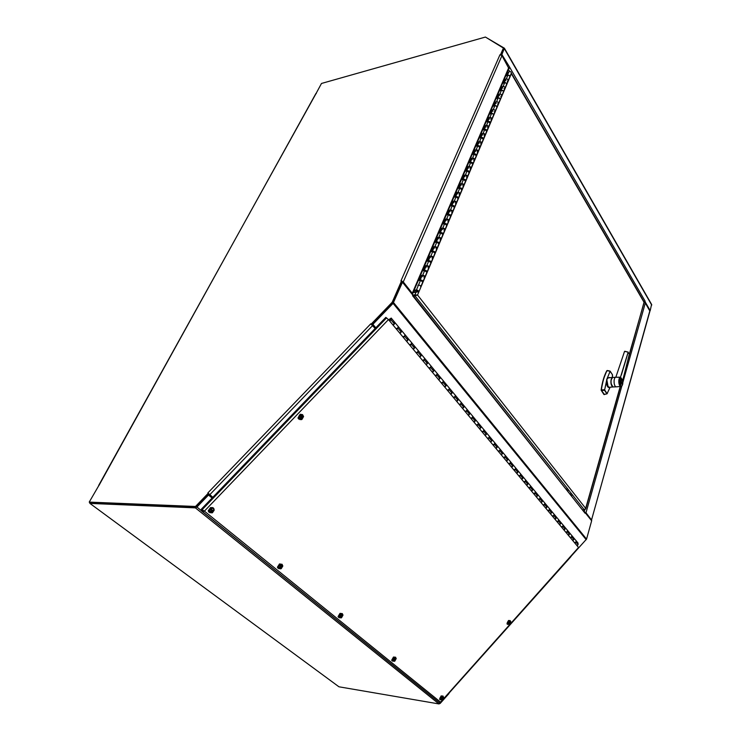 <?xml version="1.0" encoding="UTF-8"?>
<svg xmlns="http://www.w3.org/2000/svg" width="741" height="741" viewBox="0 0 741 741"><rect width="100%" height="100%" fill="white"/><g stroke="black" fill="none" stroke-linecap="round" stroke-linejoin="round"><path stroke-width="1.11" d="M570.468 557.195L449.102 693.03M448.675 693.696L449.203 693.104M570.459 557.158L570.959 556.593M585.038 512.522L590.957 519.913M591.401 520.404L649.922 311.183L645.328 302.967L644.151 302.291M591.688 520.154L585.992 512.744L584.63 512.04M89.494 502.296L89.911 503.408L338.952 686.796L438.941 703.931L195.392 507.863L196.893 507.094L208.499 495.034L212.102 498.008M448.768 693.798L440.191 703.413L438.941 703.931M212.176 497.933L208.119 494.58L196.513 506.631L201.515 510.827M89.911 503.408L338.424 686.407M90.356 502.602L195.828 506.983M195.392 507.863L89.92 503.408M212.815 497.267L207.869 492.922L370.769 323.817L375.15 328.485M207.878 492.932L208.193 493.302L195.513 506.473L89.226 502.102L98.886 485.448M370.769 323.817L371.297 324.234M371.769 324.651L392.73 302.884L402.076 281.487L401.576 280.858L392.211 302.254L371.185 324.095M401.576 280.858L400.927 280.932L499.962 54.769L500.638 54.741M315.962 93.69L321.483 83.464L485.429 37.05L503.417 48.082L500.564 54.612M315.87 93.57L98.961 485.448M89.226 502.102L196.161 506.992L208.795 493.877M501.101 54.88L503.787 48.739L503.417 48.082M392.73 302.884L392.211 302.254M499.962 54.778L501.963 55.631L508.872 68.524L412.515 294.057M412.265 294.418L412.274 293.288L403.271 281.913L401.678 280.978M411.616 293.603L402.002 281.654M315.861 93.866L316.324 93.44M196.161 506.992L195.513 506.473M412.811 295.251L585.075 513.254L412.617 295.715M585.075 513.254L585.233 512.698L591.651 520.793L586.557 539.087L570.866 556.519M412.589 295.789L412.848 295.159L402.52 282.126L393.082 303.347L372.871 324.326L375.826 327.781M392.804 302.708L401.752 282.228L402.52 282.126M586.214 539.698L393.082 303.347L392.573 303.041L372.38 324.012L375.706 327.902M372.871 324.326L372.38 324.012M509.919 67.7L645.142 301.207L644.17 302.161M508.771 68.765L509.604 68.135M509.947 67.644L501.889 54.528L504.399 48.211L485.753 37.254M508.993 68.191L509.743 68.098M651.561 304.431L650.209 310.609L645.022 301.652M501.351 55.01L501.889 54.528M644.874 302.541L644.54 301.967M201.848 509.864L201.246 510.493L202.534 511.605L204.405 511.133L201.32 509.215L385.829 317.38L388.469 319.584L578.721 547.719L440.654 702.496L439.524 702.838L202.108 511.438M386.589 317.87L201.904 509.928L202.552 510.456L201.83 511.216M511.364 73.174L644.114 301.967L627.914 360.145M584.992 509.558L585.668 508.372L584.316 509.882L582.889 509.836M413.043 295.539L417.535 295.011L412.663 294.918M508.02 72.785L508.548 72.655M415.46 295.261L414.979 294.649L415.979 292.297M413.561 296.196L417.535 295.011L585.668 508.372L620.245 386.478M416.775 295.094L413.052 295.557M415.46 295.279L415.155 296.011L584.316 509.882M393.193 325.253L394.434 323.956L394.638 322.196C395.212 323.4 394.582 324.234 392.73 324.697M400.001 333.413L401.233 332.125L401.427 330.375C402.011 331.57 401.381 332.403 399.538 332.857M396.046 328.671C397.889 328.207 398.519 327.383 397.945 326.179L394.981 322.604M406.707 341.453L407.93 340.175L408.106 338.415C408.699 339.628 408.078 340.452 406.235 340.897M402.798 336.775C404.642 336.321 405.262 335.497 404.679 334.293L401.77 330.782M413.302 349.363L414.515 348.094L414.682 346.343C415.284 347.548 414.664 348.372 412.839 348.807M409.449 344.741C411.283 344.306 411.903 343.481 411.311 342.277L408.448 338.832M419.804 357.153L421.008 355.893L421.166 354.142C421.768 355.356 421.157 356.171 419.332 356.588M415.997 352.596C417.822 352.17 418.443 351.345 417.841 350.141L415.034 346.76M426.205 364.831L427.4 363.572L427.538 361.821C428.15 363.034 427.548 363.85 425.732 364.266M422.453 360.33C424.269 359.913 424.871 359.098 424.269 357.884L421.509 354.559M432.512 372.38L433.689 371.139L433.828 369.389C434.439 370.611 433.846 371.417 432.04 371.815M428.798 367.944C430.614 367.536 431.216 366.721 430.604 365.508L427.89 362.247M438.718 379.827L439.885 378.586L440.015 376.845C440.636 378.067 440.043 378.873 438.246 379.262M435.06 375.437C436.866 375.048 437.459 374.242 436.838 373.019L434.18 369.815M444.841 387.163L445.999 385.931L446.11 384.19C446.74 385.413 446.156 386.209 444.359 386.589M441.219 382.828C443.016 382.439 443.609 381.643 442.988 380.42L440.367 377.271M450.861 394.388L452.01 393.165L452.121 391.424C452.751 392.647 452.167 393.443 450.389 393.814M447.295 390.109C449.083 389.729 449.667 388.932 449.037 387.71L446.462 384.616M456.808 401.502L457.947 400.288L458.04 398.556C458.67 399.779 458.105 400.566 456.326 400.927M453.279 397.278C455.057 396.917 455.632 396.12 455.002 394.897L452.473 391.85M462.653 408.523L463.783 407.309L463.875 405.577C464.514 406.809 463.949 407.596 462.171 407.939M459.17 404.345C460.948 403.993 461.513 403.197 460.883 401.974L458.401 398.982M468.423 415.432L469.544 414.228L469.627 412.505C470.266 413.728 469.701 414.515 467.942 414.858M464.987 411.311C466.747 410.959 467.312 410.181 466.673 408.949L464.236 406.003M474.11 422.25L475.222 421.055L475.296 419.332C475.935 420.555 475.379 421.342 473.629 421.666M470.711 418.174C472.471 417.841 473.027 417.053 472.387 415.821L469.979 412.932M479.714 428.965L480.816 427.779L480.881 426.056C481.53 427.288 480.974 428.066 479.232 428.381M476.352 424.936C478.102 424.612 478.658 423.833 478.01 422.602L475.648 419.758M485.244 435.588L486.337 434.411L486.392 432.688C487.041 433.92 486.494 434.689 484.753 435.004M481.919 431.605C483.66 431.29 484.216 430.512 483.558 429.289L481.242 426.492M490.69 442.118L491.774 440.951L491.82 439.228C492.478 440.46 491.931 441.228 490.199 441.534M487.402 438.19C489.143 437.875 489.69 437.107 489.032 435.875L486.754 433.124M496.062 448.555L497.137 447.388L497.174 445.674C497.832 446.916 497.294 447.675 495.572 447.972M492.811 444.674C494.543 444.368 495.081 443.6 494.432 442.368L492.181 439.663M501.361 454.909L502.426 453.751L502.463 452.038C503.12 453.27 502.583 454.029 500.87 454.326M498.147 451.065C499.869 450.769 500.407 450.009 499.749 448.777L497.535 446.11M506.585 461.171L507.641 460.022L507.668 458.309C508.326 459.55 507.807 460.3 506.094 460.587M503.408 457.373C505.13 457.086 505.658 456.326 504.992 455.094L502.824 452.473M511.735 467.349L512.781 466.2L512.809 464.496C513.467 465.737 512.948 466.487 511.244 466.765M508.604 463.588C510.308 463.31 510.836 462.56 510.169 461.319L508.03 458.744M516.82 473.443L517.857 472.304L517.876 470.6C518.543 471.841 518.024 472.591 516.329 472.851M513.717 469.729C515.421 469.461 515.94 468.701 515.273 467.469L513.17 464.931M521.831 479.455L522.868 478.325L522.877 476.62C523.544 477.862 523.035 478.603 521.34 478.862M518.765 475.778C520.46 475.518 520.979 474.768 520.312 473.536L518.237 471.044M526.777 485.383L527.805 484.262L527.805 482.567C528.481 483.799 527.972 484.54 526.286 484.799M523.748 481.752C525.434 481.493 525.943 480.752 525.276 479.52L523.239 477.065M531.658 491.237L532.677 490.116L532.677 488.43C533.353 489.662 532.853 490.403 531.167 490.644M528.666 487.643C530.343 487.393 530.852 486.652 530.176 485.42L528.176 483.002M536.484 497.016L537.494 495.896L537.484 494.21C538.161 495.442 537.66 496.183 535.984 496.424M533.511 493.46C535.187 493.219 535.687 492.478 535.011 491.246L533.038 488.865M541.236 502.713L542.236 501.601L542.217 499.925C542.903 501.157 542.403 501.889 540.745 502.12M538.299 499.193C539.967 498.962 540.467 498.221 539.791 496.989L537.846 494.655M545.932 508.335L546.923 507.233L546.904 505.557C547.58 506.788 547.09 507.52 545.432 507.742M543.023 504.862C544.691 504.63 545.181 503.899 544.496 502.667L542.588 500.36M550.563 513.893L551.545 512.791L551.517 511.123C552.202 512.355 551.721 513.078 550.063 513.3M547.692 510.447C549.34 510.225 549.831 509.493 549.146 508.261L547.266 506.001M555.129 519.367L556.111 518.283L556.083 516.607C556.76 517.839 556.287 518.561 554.639 518.774M552.295 515.968C553.935 515.745 554.425 515.023 553.74 513.791L551.888 511.559M559.65 524.776L560.622 523.692L560.585 522.034C561.27 523.257 560.789 523.98 559.149 524.193M556.834 521.414C558.473 521.201 558.955 520.478 558.269 519.246L556.445 517.051M564.105 530.121L565.068 529.046L565.022 527.379C565.716 528.611 565.244 529.324 563.605 529.528M561.317 526.786C562.956 526.582 563.429 525.869 562.743 524.637L560.946 522.47M568.504 535.4L569.458 534.326L569.412 532.668C570.098 533.9 569.634 534.604 568.004 534.807M565.753 532.094C567.374 531.899 567.847 531.186 567.161 529.954L565.392 527.824M572.849 540.606L573.803 539.541L573.747 537.883C574.432 539.115 573.969 539.818 572.358 540.013M570.125 537.336C571.746 537.142 572.209 536.438 571.524 535.206L569.783 533.103M574.442 542.514C576.053 542.329 576.517 541.625 575.831 540.393L574.108 538.327M388.729 319.908L391.202 318.065L390.989 319.825L389.747 321.122M389.683 318.991L390.729 318.611L389.562 319.964L389.683 318.991M572.015 535.808L573.747 537.883L572.932 537.79M576.109 540.661L576.016 542.199L575.062 543.264M567.662 530.556L569.412 532.668L568.597 532.575M571.802 535.474L571.7 537.021L570.746 538.086M563.243 525.239L565.022 527.379L564.207 527.286M567.439 530.223L567.337 531.769L566.374 532.844M558.77 519.849L560.585 522.034L559.761 521.942M563.03 524.906L562.919 526.462L561.947 527.536M554.24 514.393L556.083 516.607L555.25 516.523M558.557 519.524L558.445 521.08L557.464 522.164M549.655 508.872L551.517 511.123L550.693 511.031M554.027 514.069L553.907 515.625L552.925 516.718M545.005 503.269L546.904 505.557L546.071 505.473M549.433 508.539L549.313 510.104L548.321 511.207M540.291 497.6L542.217 499.925L541.384 499.842M544.783 502.944L544.663 504.51L543.662 505.621M535.521 491.857L537.484 494.21L536.641 494.136M540.078 497.267L539.948 498.841L538.939 499.953M530.686 486.031L532.677 488.43L531.834 488.356M535.308 491.524L535.169 493.098L534.15 494.219M525.786 480.131L527.805 482.567L526.962 482.493M530.463 485.698L530.324 487.282L529.306 488.412M520.821 474.147L522.877 476.62L522.025 476.556M525.564 479.798L525.415 481.391L524.387 482.521M515.792 468.09L517.876 470.6L517.023 470.535M520.599 473.814L520.451 475.407L519.413 476.546M510.688 461.949L512.809 464.496L511.957 464.44M515.56 467.747L515.403 469.359L514.365 470.498M505.51 455.715L507.668 458.309L506.816 458.253M510.466 461.606L510.299 463.218L509.243 464.366M500.268 449.398L502.463 452.038L501.601 451.982M505.288 455.372L505.121 456.984L504.056 458.142M494.951 442.998L497.174 445.674L496.313 445.628M500.045 449.055L499.869 450.676L498.795 451.843M489.56 436.505L491.82 439.228L490.959 439.181M494.719 442.655L494.543 444.276L493.46 445.452M484.086 429.919L486.392 432.688L485.522 432.642M489.329 436.162L489.143 437.783L488.05 438.968M478.538 423.231L480.881 426.056L480.011 426.01M483.864 429.567L483.669 431.206L482.567 432.392M472.915 416.461L475.296 419.332L474.425 419.295M478.315 422.889L478.112 424.528L477.009 425.723M467.2 409.588L469.627 412.505L468.757 412.468M472.684 416.118L472.48 417.757L471.359 418.952M461.411 402.613L463.875 405.577L463.005 405.549M466.978 409.236L466.765 410.885L465.635 412.098M455.539 395.537L458.04 398.556L457.16 398.528M461.18 402.261L460.967 403.919L459.828 405.132M449.574 388.349L452.121 391.424L451.241 391.405M455.307 395.185L455.076 396.843L453.937 398.065M443.516 381.069L446.11 384.19L445.23 384.171M449.342 388.006L449.102 389.664L447.953 390.896M437.375 373.668L440.015 376.845L439.126 376.836M443.285 380.717L443.044 382.384L441.886 383.616M431.142 366.156L433.828 369.389L432.939 369.389M437.144 373.316L436.894 374.992L435.717 376.233M424.806 358.533L427.538 361.821L426.649 361.821M430.901 365.804L430.651 367.48L429.465 368.731M418.378 350.789L421.166 354.142L420.267 354.142M424.574 358.181L424.306 359.857L423.111 361.117M411.848 342.926L414.682 346.343L413.784 346.353M418.137 350.437L417.868 352.123L416.664 353.392M405.225 334.941L408.106 338.415L407.207 338.433M411.616 342.574L411.329 344.269L410.116 345.538M398.482 326.837L401.427 330.375L400.52 330.393M404.984 334.589L404.688 336.284L403.465 337.572M398.241 326.485L397.945 328.18L396.713 329.467M577.137 545.747L578.082 544.691L578.026 543.042L577.211 542.94M391.544 318.473L394.638 322.196L393.73 322.224M390.794 319.223L390.674 318.676L389.618 319.899L390.794 319.223M421.925 275.884L420.999 275.485L422.666 275.272L424.899 277.032L423.982 277.366M422.361 276.671L421.953 275.874M420.832 286.637L422.778 282.052L420.527 280.293L418.86 280.496L420.999 275.485M421.36 275.948L419.452 280.431M426.038 266.232L425.121 265.834L426.788 265.611L429.002 267.371L428.085 267.714M426.473 267.029L426.075 266.223M424.973 276.856L426.899 272.327L424.667 270.567L423.009 270.789L425.121 265.834M425.482 266.306L423.602 270.715M430.104 256.692L429.196 256.293L430.854 256.062L433.05 257.822L432.133 258.174M430.53 257.488L430.132 256.682M429.076 267.195L430.966 262.722L428.761 260.962L427.103 261.193L429.196 256.293M429.548 256.766L427.696 261.11M434.541 248.068L433.216 246.873L434.865 246.633L437.051 248.392L436.134 248.754M433.124 257.646L434.995 253.237L432.809 251.477L431.151 251.718L433.216 246.873M433.568 247.346L431.734 251.625M438.088 237.954L437.19 237.565L438.839 237.305L440.997 239.065L440.089 239.436M438.505 238.759L438.126 237.944M437.125 248.216L438.968 243.854L436.801 242.094L435.152 242.344L437.19 237.565M437.533 238.037L435.736 242.251M442.016 228.747L441.117 228.358L442.766 228.098L444.906 229.858L443.998 230.229M442.423 229.553L442.044 228.737M441.08 238.889L442.905 234.582L440.747 232.831L439.107 233.082L441.117 228.358M441.46 228.83L439.691 232.989M445.897 219.642L445.008 219.262L446.638 218.993L448.768 220.753L447.86 221.133M446.295 220.457L445.925 219.642M444.98 229.673L446.786 225.421L444.646 223.671L443.007 223.93L445.008 219.262M445.341 219.734L443.59 223.838M450.13 211.463L448.842 210.268L450.472 209.99L452.584 211.75L451.677 212.139M448.842 220.568L450.63 216.372L448.509 214.612L446.869 214.89L448.842 210.268M449.176 210.75L447.453 214.788M453.52 201.765L452.64 201.385L454.261 201.098L456.363 202.849L455.456 203.247M453.909 202.58L453.548 201.756M452.668 211.565L454.418 207.424L452.316 205.665L450.685 205.942L452.64 201.385M452.964 201.858L451.269 205.85M457.262 192.975L456.391 192.595L458.012 192.299L460.087 194.059L459.179 194.457M457.651 193.79L457.29 192.966M456.437 202.673L458.17 198.579L456.085 196.819L454.465 197.106L456.391 192.595M456.715 193.077L455.039 197.004M460.967 184.287L460.096 183.907L461.708 183.611L463.773 185.361L462.875 185.769M461.347 185.102L460.995 184.277M460.17 193.873L461.884 189.826L459.809 188.075L458.188 188.371L460.096 183.907M460.42 184.389L458.762 188.26M464.626 175.691L463.764 175.321L465.376 175.015L467.423 176.766L466.524 177.173M465.005 176.515L464.653 175.691M463.857 185.176L465.552 181.184L463.495 179.424L461.884 179.73L463.764 175.321M464.079 175.802L462.449 179.628M468.618 168.022L467.386 166.827L468.997 166.512L471.026 168.263L470.127 168.679M467.497 176.58L469.173 172.634L467.136 170.875L465.524 171.19L467.386 166.827M467.701 167.309L466.098 171.078M471.822 158.806L470.97 158.435L472.573 158.111L474.592 159.861L473.694 160.278M472.193 159.63L471.86 158.796M471.109 168.077L472.758 164.178L470.73 162.427L469.127 162.742L470.97 158.435M471.285 158.917L469.701 162.631M475.37 150.497L474.518 150.127L476.111 149.793L478.112 151.553L477.223 151.97M475.731 151.321L475.398 150.488M474.666 159.676L476.306 155.814L474.296 154.063L472.693 154.397L474.518 150.127M474.833 150.608L473.267 154.276M478.862 142.281L478.019 141.92L479.612 141.577L481.604 143.328L480.705 143.754M479.223 143.115L478.899 142.281M478.195 151.359L479.807 147.552L477.815 145.801L476.222 146.134L478.019 141.92M478.334 142.402L476.787 146.014M482.687 134.992L481.493 133.797L483.076 133.445L485.049 135.195L484.16 135.631M481.678 143.143L483.28 139.373L481.298 137.622L479.705 137.965L481.493 133.797M481.798 134.278L480.27 137.845M486.105 126.961L484.92 125.766L486.494 125.414L488.458 127.156L487.569 127.6M485.133 135.01L486.707 131.287L484.744 129.536L483.16 129.888L484.92 125.766M485.225 126.248L483.716 129.768M489.486 119.014L488.31 117.819L489.884 117.458L491.829 119.208L490.94 119.644M488.541 126.97L490.097 123.293L488.143 121.543L486.568 121.894L488.31 117.819M488.606 118.301L487.133 121.774M492.487 110.316L491.663 109.955L493.237 109.594C494.692 109.631 495.331 110.214 495.164 111.335L494.284 111.78M492.83 111.15L492.524 110.307M491.913 119.014L493.45 115.383C493.617 114.253 492.969 113.679 491.515 113.632L489.94 113.994L491.663 109.955M491.959 110.437L490.505 113.864M496.146 103.379L494.988 102.184L496.553 101.813C497.998 101.85 498.637 102.425 498.471 103.555L497.582 104.009M495.247 111.141L496.776 107.556C496.942 106.426 496.294 105.843 494.849 105.806L493.284 106.176L494.988 102.184M495.275 102.666L493.839 106.046M499.082 94.848L498.267 94.487L499.832 94.116C501.268 94.144 501.907 94.728 501.731 95.858L500.851 96.311M499.415 95.682L499.119 94.839M498.554 103.36L500.055 99.813C500.221 98.683 499.591 98.099 498.147 98.071L496.581 98.442L498.267 94.487M498.563 94.978L497.137 98.312M502.333 87.234L501.518 86.882L503.074 86.493C504.51 86.521 505.14 87.105 504.964 88.244L504.084 88.698M502.657 88.077L502.361 87.225M501.814 95.663L503.306 92.153C503.472 91.023 502.843 90.439 501.407 90.411L499.851 90.791L501.518 86.882M501.805 87.364L500.407 90.652M505.862 80.547L504.732 79.352L506.279 78.963C507.715 78.981 508.335 79.565 508.159 80.704L507.279 81.167M505.047 88.04L506.52 84.576C506.696 83.437 506.066 82.853 504.63 82.835L503.083 83.224L504.732 79.352M505.019 79.833L503.63 83.085M508.243 80.51L509.697 77.073C509.873 75.934 509.252 75.36 507.826 75.332L506.279 75.73L507.909 71.905L507.372 72.044M414.145 290.25L416.405 289.981L418.665 291.741L415.692 290.574L413.913 290.787M507.909 71.905L506.825 75.591M417.674 291.593L416.423 290.629L417.674 291.593M413.348 292.102L416.59 291.722L415.775 290.305C417.387 289.805 418.35 290.277 418.665 291.741L413.126 292.63M508.057 73.794L507.539 73.924M416.766 290.453L418.017 291.417L416.766 290.453M506.696 84.15L508.159 80.704C508.03 79.102 507.196 78.657 505.677 79.38L505.594 79.583M509.873 76.656L511.318 73.248C511.197 71.636 510.373 71.201 508.854 71.933L507.353 75.462C508.919 74.841 509.725 75.313 509.789 76.851L509.789 76.86M503.482 91.727L504.964 88.244C504.825 86.641 503.991 86.197 502.463 86.91L502.379 87.114M505.677 79.38L504.158 82.955C505.723 82.344 506.538 82.807 506.612 84.344L506.603 84.363M500.24 99.387L501.731 95.858C501.592 94.264 500.749 93.82 499.221 94.524L499.138 94.728M500.944 90.522C502.5 89.92 503.315 90.383 503.398 91.921L503.389 91.94M496.952 107.13L498.471 103.555C498.322 101.962 497.48 101.517 495.942 102.221L495.859 102.415M499.221 94.524L497.665 98.183C499.239 97.571 500.064 98.044 500.156 99.581L500.147 99.6M493.636 114.948L495.164 111.335C495.016 109.751 494.164 109.307 492.626 110.001L492.543 110.196M495.942 102.221L494.367 105.926C495.942 105.315 496.766 105.778 496.868 107.325L496.859 107.334M490.283 122.858L491.829 119.208C491.672 117.624 490.82 117.171 489.273 117.865L489.19 118.06M492.626 110.001L491.033 113.743C492.608 113.141 493.441 113.605 493.552 115.142L493.543 115.161M486.893 130.851L488.458 127.156C488.291 125.581 487.43 125.127 485.892 125.813L485.809 126.007M489.273 117.865L487.661 121.654C489.236 121.052 490.079 121.515 490.199 123.052L490.19 123.071M483.465 138.938L485.049 135.195C484.873 133.621 484.012 133.176 482.465 133.843L482.382 134.038M484.271 129.647C485.837 129.045 486.68 129.508 486.809 131.046L486.791 131.074M479.992 147.116L481.604 143.328C481.418 141.753 480.557 141.309 479.001 141.976L478.918 142.161M482.465 133.843L480.807 137.733C482.391 137.131 483.243 137.594 483.382 139.132L483.364 139.16M476.491 155.378L478.112 151.553C477.926 149.978 477.056 149.525 475.5 150.191L475.416 150.377M479.001 141.976L477.324 145.903C478.908 145.301 479.77 145.773 479.918 147.302L479.899 147.329M472.943 163.733L474.592 159.861C474.397 158.296 473.518 157.842 471.961 158.491L471.878 158.685M475.5 150.191L473.805 154.165C475.389 153.572 476.25 154.035 476.407 155.573L476.389 155.601M469.359 172.19L471.026 168.263C470.822 166.706 469.942 166.253 468.377 166.892L468.293 167.086M471.961 158.491L470.239 162.52C471.822 161.927 472.693 162.399 472.869 163.928L472.851 163.956M465.737 180.739L467.423 176.766C467.21 175.219 466.321 174.756 464.755 175.385L464.672 175.58M468.377 166.892L466.635 170.976C468.229 170.384 469.099 170.847 469.285 172.375L469.266 172.412M462.069 189.381L463.773 185.361C463.56 183.814 462.662 183.36 461.097 183.981L461.013 184.166M464.755 175.385L462.995 179.517C464.579 178.924 465.468 179.396 465.663 180.924L465.635 180.952M458.364 198.125L460.087 194.059C459.865 192.521 458.966 192.058 457.392 192.669L457.308 192.855M461.097 183.981L459.309 188.168C460.902 187.575 461.791 188.038 461.995 189.566L461.967 189.603M454.613 206.971L456.363 202.849C456.123 201.32 455.224 200.857 453.64 201.459L453.566 201.645M457.392 192.669L455.585 196.911C457.169 196.319 458.068 196.791 458.281 198.31L458.262 198.347M450.815 215.918L452.584 211.75C452.343 210.222 451.436 209.759 449.852 210.351L449.778 210.537M453.64 201.459L451.815 205.748C453.399 205.164 454.307 205.637 454.539 207.156L454.511 207.193M446.98 224.977L448.768 220.753C448.518 219.234 447.601 218.762 446.017 219.345L445.943 219.531M449.852 210.351L447.999 214.695C449.592 214.112 450.5 214.584 450.741 216.103L450.713 216.14M443.09 234.128L444.906 229.858C444.656 228.339 443.729 227.876 442.145 228.45L442.062 228.636M446.017 219.345L444.146 223.745C445.73 223.171 446.647 223.634 446.906 225.153L446.869 225.199M439.163 243.4L440.997 239.065C440.738 237.565 439.811 237.092 438.218 237.657L438.135 237.842M442.145 228.45L440.247 232.906C441.831 232.331 442.757 232.804 443.016 234.313L442.988 234.351M435.189 252.774L437.051 248.392C436.773 246.892 435.838 246.42 434.245 246.975L434.17 247.151M438.218 237.657L436.301 242.159C437.894 241.603 438.82 242.075 439.089 243.576L439.061 243.622M431.16 262.268L433.05 257.822C432.763 256.33 431.827 255.858 430.225 256.405L430.15 256.581M432.29 251.551L432.299 251.532C433.902 250.986 434.837 251.458 435.115 252.95L435.078 252.996M427.094 271.864L429.002 267.371C428.706 265.889 427.761 265.408 426.158 265.945L426.084 266.121M430.225 256.405L428.261 261.017C429.863 260.48 430.808 260.952 431.086 262.434L431.058 262.49M422.972 281.589L424.899 277.032C424.602 275.559 423.648 275.078 422.046 275.596L421.972 275.772M424.158 270.641L424.167 270.613C425.779 270.085 426.723 270.558 427.02 272.04L426.983 272.095M420.008 280.357L420.027 280.32C421.638 279.811 422.592 280.283 422.898 281.756L422.861 281.812M420.758 286.804C420.443 285.341 419.489 284.859 417.878 285.368M417.887 291.445L416.498 290.667L417.887 291.445M442.414 699.291L443.137 697.772L442.497 698.281L441.831 697.8L441.886 696.614M441.932 697.3L442.349 698.235L441.812 697.753M441.821 697.772L441.858 698.633L441.043 698.93L442.044 698.985L441.905 699.949L440.302 699.597L441.553 696.975M441.988 696.735L443.627 697.225L442.34 699.708M440.321 699.624L439.709 698.828C440.534 696.308 441.71 695.595 443.229 696.688L443.238 696.697M440.469 699.847L439.598 699.189L441.284 696.142L443.442 696.873M439.709 699.421L441.09 695.929L443.062 696.058M394.629 660.277L394.86 661.083L394.629 660.277L395.722 659.379L394.203 658.925L394.295 657.739M394.369 658.48L394.805 659.462M394.221 658.953L394.268 659.879L393.397 660.185L394.481 660.277L394.388 661.333L392.6 660.842L393.925 658.11M394.397 657.86L396.231 658.527L394.86 661.083M392.656 660.963L392.008 660.101C392.85 657.406 394.119 656.674 395.824 657.897M392.869 661.231L391.869 660.407L393.675 657.248L396.065 658.138M392.026 660.74L391.683 660.194L393.48 657.035L395.648 657.239M340.804 615.391L340.323 614.317L340.841 614.067L341.193 615.141L340.841 614.067M341.305 616.929L341.545 617.707L341.277 616.836L341.573 617.225L342.351 615.456L341.573 615.984L340.749 615.354L340.814 616.355L339.869 616.66L341.064 616.799L341.027 617.957L339.007 617.272L340.425 614.446M341.397 615.938L341.212 615.132M340.943 614.196L343.009 615.113L341.545 617.707M339.128 617.531L338.442 616.595C339.285 613.715 340.656 612.955 342.574 614.335M341.055 616.762L341.536 617.142M339.424 617.855L338.257 616.799L340.193 613.567L342.861 614.659M338.48 617.29L338.072 616.586L340.008 613.353L342.407 613.641M280.932 567.699L279.792 564.92L280.357 564.67L280.756 565.8L280.357 564.67M280.496 565.55L280.969 566.652L280.33 565.828M281.21 568.051L282.126 566.643L280.969 566.652M280.459 564.799L282.812 566.068L281.237 568.643M279.505 567.374L279.413 567.865L280.635 567.597L280.672 568.903L278.347 567.856L279.894 565.05M280.496 566.893L279.413 567.865M278.579 568.403L277.838 567.384C278.681 564.262 280.191 563.493 282.358 565.077M280.644 567.634L281.182 568.014M282.126 566.643L281.58 566.495M280.413 566.143L280.978 566.661M278.986 568.792L277.597 567.402L279.69 564.142L282.692 565.54M277.884 568.125L277.421 567.189L279.505 563.929L282.191 564.346M211.667 511.41L210.759 508.576L211.38 508.317L211.806 509.53L211.38 508.317M211.565 509.299L212.056 510.466L211.426 509.576M212.389 512.022L212.241 511.253L213.362 510.512L213.251 510.021L212.056 510.466M211.472 508.446C213.139 508.141 214.038 508.743 214.158 510.253L212.463 512.698M210.518 511.188L210.37 511.744L211.713 511.485L211.852 512.957L209.212 511.716L210.852 508.706M211.37 510.938L210.37 511.744M209.508 512.364L208.684 511.114C209.684 507.798 211.361 507.066 213.714 508.928M212.38 512.605L211.852 512.837M212.121 511.67L211.602 511.299M211.731 511.605L212.361 511.975M213.362 510.512L212.723 510.327M211.824 511.197L211.824 510.253L212.398 511.021M210.111 512.865L208.416 510.957L210.685 507.77C212.611 507.205 213.751 507.761 214.084 509.447L214.084 509.604M208.777 512.05L208.24 510.744L210.509 507.566L213.538 508.15M508.493 623.514L509.345 622.949L509.252 621.134M509.28 621.847L509.697 622.764L509.243 622.412M508.456 623.774L509.706 623.866L510.466 622.709L509.697 622.764M509.706 623.866L509.243 624.376M509.363 621.254L510.827 621.662L509.586 624.33M509.475 624.237L509.4 623.561L509.169 624.543L507.622 623.774L508.956 621.467M507.224 623.866L507.076 623.357C507.807 620.967 508.919 620.236 510.392 621.171L510.438 621.227M509.104 623.19L509.688 623.829M509.252 622.468L509.715 622.801M507.946 624.468L507.039 623.931L508.65 620.689L510.632 621.366M507.159 624.117L508.446 620.504L510.188 620.597M300.124 417.776L301.179 417.285L300.457 415.164L301.041 414.941L301.448 416.146L301.041 414.941M301.911 418.711L301.976 417.674L302.874 417.229L302.782 416.72L301.689 417.118L301.467 416.136M301.152 415.053L303.569 416.544L301.92 419.452M300.04 418.322L301.328 418.109L301.337 419.684L298.929 418.267L300.568 415.275M299.457 419.276L298.373 417.887C299.058 414.71 300.577 413.876 302.93 415.368M301.819 419.378L301.346 419.573M301.346 418.285L301.883 418.665M302.874 417.229L302.171 417.053M301.318 417.943L301.115 417.47L301.828 417.915M300.124 419.675L298.178 418.146L300.337 414.432L303.402 415.988M298.697 419.073L297.984 417.97L300.133 414.256L302.634 414.645M612.529 377.447L608.12 377.891L606.777 379.485L608.028 386.376L609.213 387.302M609.834 371.121L606.823 370.713L603.378 379.457L601.192 389.961M601.396 390.609L603.952 394.527L607.009 393.841L607.472 393.165M606.823 370.713C604.1 375.807 602.211 382.236 601.146 390.007L604.499 394.555M601.146 390.007L601.275 390.563L601.146 390.007M610.13 387.21L607.009 393.841L610.084 387.219C607.99 388.293 606.786 386.469 606.462 381.772L604.675 389.692L601.377 389.942C602.442 382.152 604.341 375.706 607.064 370.602L610 371.074M612.39 374.659L612.566 375.307M606.981 381.8L606.462 381.772L606.712 379.485L610.186 371.213M604.675 389.692L606.768 379.79M620.152 381.467L620.161 380.763M620.032 383.116L620.652 380.948M620.041 383.125L620.384 380.466M620.347 380.605L620.782 380.902L619.856 384.144L619.754 381.096L620.347 380.605L619.689 381.42M620.708 381.17L620.152 383.116M610.204 371.25L612.464 374.705L612.353 377.456L612.575 375.224M606.944 379.188L610.038 371.352M608.12 377.891L609.565 377.484M621.208 383.051L621.032 382.236L621.208 383.051M621.421 382.319L621.227 381.763L621.328 382.402M620.569 383.866L620.838 384.366L620.569 383.866M619.995 384.903L619.013 383.227M612.77 377.41L611.158 379.373C610.519 383.208 611.13 385.737 612.992 386.978L609.778 387.237M618.883 380.624L620.198 378.836L619.068 379.448M619.309 384.375L619.995 384.959M620.977 379.512L622.718 380.568C622.644 386.413 621.486 387.589 619.226 384.116L619.133 379.188L620.652 377.299L620.782 379.235M628.275 352.966L629.387 353.966L628.173 352.67L629.368 354.003L622.736 380.513L620.856 379.244L620.652 377.252L615.79 377.262C613.307 377.512 613.613 386.45 616.123 386.839L616.744 386.802M616.179 386.848L620.791 386.431C622.403 386.154 623.042 384.209 622.718 380.587L622.746 380.504C623.116 384.153 622.459 386.126 620.791 386.431C618.309 386.154 618.068 377.16 620.55 377.234L620.606 377.484M615.79 377.262L620.541 377.197M611.853 378.105L611.251 379.411C610.584 381.346 610.917 383.681 612.261 386.385M620.523 377.123L628.146 352.151L620.476 377.234M624.756 351.262L628.201 352.114L624.533 351.419L615.817 377.262M622.718 380.309L629.442 354.087L622.718 380.328L620.662 377.308M624.719 351.308L628.294 352.225M629.368 354.003L644.105 302.393L511.355 73.692L417.535 295.011M570.913 492.941L570.607 494.349M571.987 494.312L571.691 495.71M567.884 490.913L568.19 489.505M566.791 489.532L567.106 488.124M203.154 510.558L202.247 510.095M584.269 511.586L584.816 509.697M645.328 302.967L622.903 382.263M621.829 386.042L585.992 512.744M591.587 519.802L649.857 310.775M439.469 702.829L440.191 703.413M372.64 325.549L209.759 494.738M412.274 293.288L508.826 67.468M501.963 55.631L403.271 281.913M393.573 302.624L586.557 539.087M509.66 71.469L508.483 69.441M651.737 305.097L504.408 48.749L503.704 48.943M503.713 48.61L504.306 48.128M388.469 319.584L204.405 511.133L440.562 702.144L578.554 547.451M397.945 328.18L401.233 332.125M404.688 336.284L407.93 340.175M411.329 344.269L414.515 348.094M417.868 352.123L421.008 355.893M424.306 359.857L427.4 363.572M430.651 367.48L433.689 371.139M436.894 374.992L439.885 378.586M443.044 382.384L445.999 385.931M449.102 389.664L452.01 393.165M455.076 396.843L457.947 400.288M460.967 403.919L463.783 407.309M466.765 410.885L469.544 414.228M472.48 417.757L475.222 421.055M478.112 424.528L480.816 427.779M483.669 431.206L486.337 434.411M489.143 437.783L491.774 440.951M494.543 444.276L497.137 447.388M499.869 450.676L502.426 453.751M505.121 456.984L507.641 460.022M510.299 463.218L512.781 466.2M515.403 469.359L517.857 472.304M520.451 475.407L522.868 478.325M525.415 481.391L527.805 484.262M530.324 487.282L532.677 490.116M535.169 493.098L537.494 495.896M539.948 498.841L542.236 501.601M544.663 504.51L546.923 507.233M549.313 510.104L551.545 512.791M553.907 515.625L556.111 518.283M558.445 521.08L560.622 523.692M562.919 526.462L565.068 529.046M567.337 531.769L569.458 534.326M576.016 542.199L578.082 544.691M571.7 537.021L573.803 539.541M390.989 319.825L394.434 323.956M424.667 270.567L422.666 275.272M428.761 260.962L426.788 265.611M432.809 251.477L430.854 256.062M436.801 242.094L434.865 246.633M440.747 232.831L438.839 237.305M444.646 223.671L442.766 228.098M448.509 214.612L446.638 218.993M452.316 205.665L450.472 209.99M456.085 196.819L454.261 201.098M459.809 188.075L458.012 192.299M463.495 179.424L461.708 183.611M467.136 170.875L465.376 175.015M470.73 162.427L468.997 166.512M474.296 154.063L472.573 158.111M477.815 145.801L476.111 149.793M481.298 137.622L479.612 141.577M484.744 129.536L483.076 133.445M488.143 121.543L486.494 125.414M491.515 113.632L489.884 117.458M494.849 105.806L493.237 109.594M498.147 98.071L496.553 101.813M501.407 90.411L499.832 94.116M504.63 82.835L503.074 86.493M507.826 75.332L506.279 78.963M420.527 280.293L416.405 289.981M442.534 698.606L441.96 697.911M395.018 659.87L394.434 659.166M394.888 660.074L394.388 659.62M341.647 616.364L341.064 615.641M341.397 615.919L340.73 615.317M341.508 616.586L340.934 616.067M281.265 567.152L280.682 566.402M281.117 567.384L280.469 566.791M212.25 511.271L211.583 510.66M509.864 623.153L509.271 622.551M301.976 417.674L301.328 417.007M301.68 417.081L301.013 416.618M601.497 390.609L604.174 394.573L606.833 393.74L604.508 390.285L601.497 390.609M612.492 374.826L610.213 371.343M604.73 390.099L607.055 393.554M621.384 383.606C619.189 388.886 617.781 376.104 620.93 379.466L621.384 383.606M620.986 384.468L620.476 384.885M619.856 384.903L620.143 384.894C621.699 384.134 621.958 382.31 620.921 379.42L620.726 379.207M619.226 384.116L619.18 379.04M615.669 377.289L613.196 377.419C610.417 376.511 610.306 386.496 613.094 386.969L613.678 386.95M315.981 93.653L98.673 485.438M504.454 48.304L651.663 304.532M202.534 511.605L439.515 702.838M585.723 508.928L620.458 386.459M576.322 540.986L578.026 543.042M420.027 280.32L422.046 275.596M424.167 270.613L426.158 265.945M432.299 251.532L434.245 246.975M484.253 129.647L485.892 125.813M500.925 90.522L502.463 86.91M440.302 699.597L439.793 699.143M392.6 660.842L392.082 660.379M394.805 659.49L394.221 658.971M339.007 617.272L338.498 616.818M278.366 567.939L277.856 567.476M209.184 511.577L208.684 511.114M212.241 511.253L211.565 510.623M299.031 418.656L298.484 418.285M301.689 417.118L301.031 416.674M607.287 370.5L609.936 371.065M609.176 387.284L609.75 387.237M616.123 386.839L613.094 386.969C610.389 383.486 610.26 380.309 612.696 377.428M621.384 374.937L628.22 352.123"/></g></svg>
